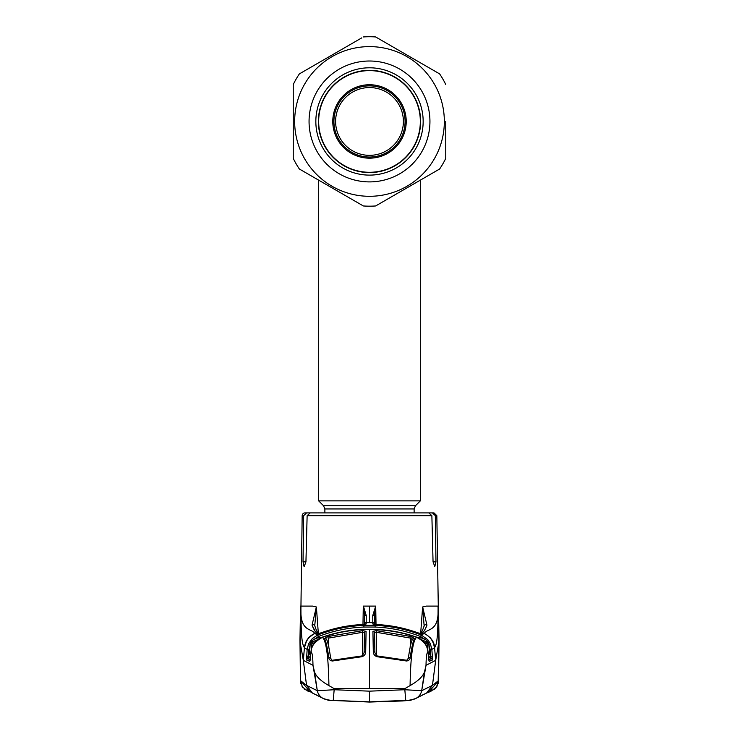 <?xml version="1.0" encoding="UTF-8"?>
<svg xmlns="http://www.w3.org/2000/svg" width="739" height="739" viewBox="0 0 739 739"><rect width="100%" height="100%" fill="white"/><g stroke="black" fill="none" stroke-linecap="round" stroke-linejoin="round"><path stroke-width="1.11" d="M324.874 512.903L324.874 508.949L323.553 505.753L318.666 500.857L420.334 500.857L420.334 180.159M335.608 121.455A33.892 33.892 0 0 0 369.5 155.347A33.892 33.892 0 0 0 403.392 121.455A33.892 33.892 0 0 0 369.5 87.562A33.892 33.892 0 0 0 335.608 121.455M333.917 121.455A35.583 35.583 0 0 0 369.5 157.037A35.583 35.583 0 0 0 405.083 121.455A35.583 35.583 0 0 0 369.5 85.872A35.583 35.583 0 0 0 333.917 121.455M322.315 512.903L304.995 512.903A2.827 2.827 0 0 0 302.168 515.674L300.921 608.576C299.905 632.335 312.052 628.113 314.675 633.443L317.798 634.995C332.652 629.222 348.004 626.016 363.856 625.397L375.144 625.397C391.079 626.035 406.422 629.231 421.202 634.995L427.789 639.669L430.375 643.687L431.844 649.452L434.56 647.65C434.449 642.052 431.04 637.323 424.325 633.443L421.202 634.995L420.593 636.538C405.951 630.829 390.783 627.67 375.079 627.051L363.921 627.051C348.217 627.67 333.049 630.829 318.407 636.538L312.357 640.464L314.029 642.311M300.588 606.1L299.96 640.002L300.459 680.795L299.997 639.992L300.949 606.1L312.699 606.1L316.384 606.978L318.297 632.963C317.53 633.037 316.366 630.644 314.786 625.767L314.786 625.767A1.69 1.506 -15.5 0 0 312.043 625.139L316.366 606.968L314.823 624.991M375.283 624.455L372.825 623.984L372.807 622.654L369.5 622.617L369.5 606.1L363.292 606.1L362.978 624.501M374.47 624.307L374.35 616.52L374.47 624.307A1.69 1.681 179.5 0 0 372.807 622.654L372.742 615.578L375.708 606.1L376.022 624.501M420.667 633.563L422.616 606.978L426.301 606.1L438.051 606.1L438.079 608.576C439.095 632.335 426.948 628.113 424.325 633.443L423.595 633.794M435.973 561.852L433.054 561.852L434.791 566.564L435.973 561.852L435.326 515.674L436.832 515.674L438.864 642.256L435.677 660.361L432.454 685.358L426.606 693.016L415.974 698.383C411.919 699.833 408.51 700.507 405.748 700.396L369.5 701.865L333.252 700.387L334.167 689.727L369.5 691.159L404.833 689.727L405.748 700.396L369.5 701.865L369.5 691.953M433.054 561.852L431.872 515.674L307.128 515.674L305.946 561.852L304.209 566.564L303.027 561.852L303.674 515.674L302.168 515.674M317.798 512.903L306.556 512.903L303.674 515.674M307.128 515.674L310.204 512.903L428.796 512.903L431.872 515.674M303.323 565.243L304.209 566.564M435.326 515.674L432.444 512.903L434.005 512.903L436.832 515.674M432.444 512.903L421.202 512.903M374.405 620.178L374.534 613.287M424.158 626.118L422.616 606.978M419.429 633.803L420.74 632.944C421.138 633.535 422.292 631.152 424.214 625.767L424.214 625.767A1.69 1.506 15.5 0 1 426.957 625.139C425.184 629.591 423.632 632.141 422.32 632.787L420.971 633.656L417.618 632.732C404.215 627.919 390.432 625.185 376.262 624.51L375.144 624.446M422.634 606.968L426.957 625.139L425.858 627.808M438.864 642.256L438.282 680.804L432.454 685.358L421.692 690.716L426.024 665.312L435.677 660.361L434.56 647.65C436.841 644.62 438.024 637.314 438.079 608.603L438.079 608.576M420.14 633.545A1.69 1.681 56.9 0 1 420.971 633.656M375.624 606.368L374.35 616.52A1.69 0.97 179 0 0 372.742 615.578M373.694 624.243A1.69 1.681 179.5 0 0 372.825 623.984M369.5 622.617L366.193 622.654A1.69 1.681 -179.5 0 0 364.53 624.307L364.65 616.52L363.468 606.349L366.258 615.578L366.174 623.984L362.738 624.501C348.522 625.194 334.739 627.928 321.382 632.732L318.029 633.656L316.68 632.787C315.368 632.141 313.816 629.591 312.043 625.139L315.22 631.355M306.667 656.149L308.348 656.25L309.465 653.775L310.158 644.362L307.738 658.061A1.69 1.108 178.9 0 0 306.556 658.985L307.156 649.452L304.44 647.65C305.244 641.046 308.653 636.307 314.675 633.443L318.26 632.944M300.136 642.256L303.323 660.361L304.44 647.65C302.159 644.62 300.976 637.314 300.921 608.603L300.921 608.576M300.884 683.751L300.718 680.804L310.02 691.713M300.718 680.804L306.546 685.358L312.394 693.016L323.026 698.383C327.081 699.833 330.49 700.507 333.252 700.396L369.5 701.865M306.546 685.367L317.308 690.716L334.167 689.727L333.917 688.517L328.91 685.589C321.188 681.247 316.412 676.776 314.565 672.148L312.976 665.312L303.323 660.361L306.546 685.358M424.435 672.148L421.692 690.716L404.833 689.727L405.083 688.517L410.09 685.589C417.812 681.247 422.588 676.776 424.435 672.148L426.024 665.312C426.144 657.183 426.754 652.731 427.844 651.983C427.585 645.757 423.835 640.87 416.593 637.341C412.722 640.759 410.551 656.842 410.09 685.589M438.116 683.751L439.04 640.002L438.541 680.795L428.98 691.704M314.565 672.148L317.308 690.716L312.976 665.312C312.856 657.183 312.246 652.731 311.156 651.983C310.934 646.459 314.685 641.581 322.407 637.341C335.949 632.686 349.769 630.099 363.856 629.591L369.5 629.48L369.5 688.517L405.083 688.517M369.5 688.517L333.917 688.517M426.615 693.016L430.689 691.418L436.537 687.085L438.282 680.804M438.273 681.062L437.46 684.822M437.22 685.376L435.289 688.249M363.856 629.591L375.153 629.379C389.444 629.914 403.346 632.519 416.861 637.203L420.112 638.745L424.278 642.293L420.112 638.745L416.851 637.212C403.318 632.529 389.416 629.914 375.144 629.388L363.856 629.388C349.529 629.924 335.635 632.538 322.149 637.212L322.407 637.341C326.278 640.759 328.449 656.842 328.91 685.589M332.411 660.999C330.139 660.657 328.929 659.474 328.79 657.461C327.395 647.835 325.973 641.507 324.523 638.478L327.793 636.565L362.673 630.644L366.073 631.346L365.703 651.576C365.787 653.849 364.632 655.548 362.23 656.666L332.411 660.999L330.684 658.283A1.69 1.072 -7.9 0 1 330.693 658.412M324.523 638.478A1.69 1.635 -25.4 0 1 326.527 639.318L326.527 639.318C327.746 641.397 329.132 647.715 330.684 658.283A1.69 1.072 -7.9 0 0 328.79 657.461M365.703 651.576A1.69 1.062 1 0 0 364.115 652.602L364.447 632.953L362.766 632.27L328.255 638.136L327.793 636.565M366.073 631.346A1.69 1.635 0.9 0 0 364.447 632.953L364.096 652.934M362.35 655.844L362.673 630.644M362.23 656.666L362.147 655.899L332.282 660.269M376.327 630.644L411.207 636.565L414.477 638.478C413.036 641.48 411.614 647.807 410.21 657.461C410.071 659.474 408.861 660.657 406.589 660.999L376.77 656.666C374.368 655.548 373.213 653.849 373.297 651.576L372.927 631.346L376.327 630.644L376.234 632.27L374.553 632.953L374.885 652.602A1.69 1.062 -1 0 0 373.297 651.576M416.851 637.212L416.593 637.341C403.161 632.723 389.351 630.136 375.144 629.591L369.5 629.48M411.207 636.565L410.745 638.136L376.234 632.27L376.65 655.844M412.316 639.937L410.745 638.136L410.154 647.281M408.307 658.412A1.69 1.072 7.9 0 1 408.316 658.283C409.868 647.715 411.253 641.397 412.473 639.318L412.473 639.318A1.69 1.635 25.4 0 1 414.477 638.478M374.904 652.934L374.553 632.953A1.69 1.635 -0.9 0 0 372.927 631.346M376.77 656.666L376.853 655.899L406.718 660.269L408.316 658.283A1.69 1.072 7.9 0 1 410.21 657.461M406.718 660.269L406.589 660.999M314.786 642.219L318.888 638.755L313.475 643.983L311.331 649.027L309.844 661.313L306.713 660.066L306.556 658.985M318.888 638.745L322.149 637.212L318.888 638.755M311.156 651.983L311.322 649.018L313.475 643.983L311.932 643.106L311.572 648.158M310.87 651.807L309.974 660.777A1.69 1.607 23.2 0 0 309.844 661.313M310.879 659.955L307.969 658.523L310.722 660.029M310.528 656.047L307.664 658.671A1.69 1.681 114.3 0 0 306.713 660.066M309.465 653.775L310.703 653.849M309.382 642.237L310.546 643.032L310.158 644.362L308.625 643.687L312.44 638.385L317.798 634.995L318.407 636.538M311.211 639.669L312.357 640.464L310.546 643.032L311.932 643.106L312.92 641.692L317.391 639.771M312.44 638.385L313.585 639.586L319.248 637.249L319.654 638.311M319.248 637.249L321.844 637.314M417.156 637.314L419.752 637.249L425.415 639.586L420.593 636.538M424.971 642.311L426.08 641.692L421.609 639.771M427.428 648.158L427.068 643.106L425.525 643.983L424.278 642.293M430.375 643.687L428.842 644.362L428.454 643.032L427.068 643.106L426.08 641.692L426.643 640.464L425.415 639.586L426.56 638.385M428.297 653.849L429.535 653.775L430.652 656.25L430.163 649.544L428.842 644.362L429.535 653.775M428.278 660.029L431.336 658.671L428.472 656.047M428.121 659.955L431.031 658.523L430.652 656.25L432.333 656.149L432.287 660.066L429.156 661.313L427.669 649.027L425.525 643.983L427.669 649.027M419.346 638.311L419.752 637.249M310.001 660.648A1.69 1.681 114.5 0 0 309.733 661.442M427.844 651.983L427.678 649.018M430.163 649.544L431.844 649.452L432.333 656.149M422.579 607.467L422.505 608.446M375.726 624.483L375.541 613.315L374.534 613.333M432.223 640.38L430.357 637.822M410.016 699.962A1.69 0.721 84 0 0 410.459 700.276L415.216 698.78L410.459 700.276L405.822 700.683L369.5 702.032L410.441 700.276A1.69 0.785 83.9 0 0 410.478 700.276L410.478 700.276A1.69 0.785 83.9 0 0 410.514 700.276M328.559 700.276L369.5 702.05L328.559 700.276A1.69 0.785 96.1 0 1 328.522 700.276L323.784 698.78L328.559 700.276M328.984 699.962A1.69 0.721 96 0 1 328.541 700.276L369.5 702.05L402.589 700.951M304.45 647.53L306.777 640.38M308.643 637.822L314.315 633.609M308.431 656.287L308.92 649.599L310.241 644.408M310.629 643.078L312.44 640.51M308.496 659.04L307.747 658.708M426.56 640.51L428.371 643.078M429.618 642.237L428.444 643.032L426.643 640.464L427.789 639.669M428.759 644.408L430.08 649.599L430.569 656.287M431.253 658.708L430.421 659.077M375.541 613.315L375.033 609.897M318.029 633.656A1.69 1.681 -56.9 0 1 318.86 633.545M366.174 623.984A1.69 1.681 -179.5 0 0 365.306 624.243M364.53 624.307L364.65 616.52A1.69 0.97 -179 0 1 366.258 615.578M308.837 649.544L307.156 649.452L308.625 643.687M432.444 658.985A1.69 1.108 -178.9 0 0 431.262 658.061L431.336 658.671A1.69 1.681 -114.3 0 1 432.287 660.066M429.267 661.442A1.69 1.681 -114.5 0 0 428.999 660.648M429.156 661.313A1.69 1.607 -23.2 0 0 429.026 660.777L428.13 651.807M332.781 121.455A36.719 36.719 0 0 1 369.5 84.736A36.719 36.719 0 0 1 406.219 121.455A36.719 36.719 0 0 1 369.5 158.174A36.719 36.719 0 0 1 332.781 121.455M420.334 121.455A50.834 50.834 0 0 1 369.5 172.289A50.834 50.834 0 0 1 318.666 121.455A50.834 50.834 0 0 1 369.5 70.621A50.834 50.834 0 0 1 420.334 121.455M435.077 171.642L439.613 169.028A84.726 84.726 0 0 0 445.756 158.386L445.756 151.283M361.75 205.036L363.357 205.959A84.726 84.726 0 0 0 375.643 205.959L377.25 205.036M293.244 151.283L293.244 158.386A84.726 84.726 0 0 0 299.387 169.028L303.923 171.642M420.62 121.455A51.12 51.12 0 0 0 369.5 70.334A51.12 51.12 0 0 0 318.38 121.455A51.12 51.12 0 0 0 369.5 172.575A51.12 51.12 0 0 0 420.62 121.455M294.658 121.455A74.842 74.842 0 0 0 369.5 196.297A74.842 74.842 0 0 0 444.342 121.455A74.842 74.842 0 0 0 369.5 46.612A74.842 74.842 0 0 0 294.658 121.455M293.244 158.386L293.244 84.523A84.726 84.726 0 0 1 299.387 73.882L361.75 37.874M363.357 205.959L299.387 169.028M439.613 169.028L375.643 205.959M445.756 121.455L445.756 158.386M309.059 121.455A60.441 60.441 0 0 1 369.5 61.014A60.441 60.441 0 0 1 429.941 121.455A60.441 60.441 0 0 1 369.5 181.896A60.441 60.441 0 0 1 309.059 121.455M315.839 121.455A53.661 53.661 0 0 1 369.5 67.794A53.661 53.661 0 0 1 423.161 121.455A53.661 53.661 0 0 1 369.5 175.115A53.661 53.661 0 0 1 315.839 121.455M303.923 71.267L299.387 73.882M375.643 36.95L439.613 73.882L375.643 36.95A84.726 84.726 0 0 0 363.357 36.95M445.756 84.523A84.726 84.726 0 0 0 439.613 73.882M323.553 505.753L415.447 505.753L420.334 500.857M324.874 508.949L414.126 508.949L415.447 505.753M369.5 606.1L375.708 606.1M305.946 561.852L303.027 561.852M420.759 632.935L424.121 633.526C430.163 636.399 433.571 641.156 434.366 647.807M375.218 624.437L373.186 624.178M304.634 647.807C305.429 641.156 308.837 636.399 314.879 633.526M317.308 690.716A11.297 11.233 118 0 0 323.026 698.383M421.692 690.716A11.297 11.233 62 0 1 415.974 698.383M328.255 638.136L328.846 647.281M365.814 624.178L363.782 624.437M363.856 625.397L363.921 627.051M375.144 625.397L375.079 627.051M414.126 512.903L414.126 508.949M318.666 500.857L318.666 180.159M376.262 624.501C390.46 625.176 404.242 627.919 417.618 632.723L420.315 633.554L419.41 633.813M304.274 689.127L310.269 691.861L308.311 691.418L302.463 687.085L300.459 680.795L300.182 628.51M300.2 627.587L300.357 619.088M303.101 687.926L302.057 686.466M307.406 689.893L312.394 693.016M426.606 693.016L431.604 689.893M428.731 691.861L434.726 689.127M435.899 687.926L436.943 686.466M364.115 652.602L362.147 655.899M376.853 655.899L374.885 652.602M322.139 637.203C335.654 632.519 349.556 629.914 363.847 629.379M439.04 640.002L438.412 606.1M430.8 690.402L430.292 690.679M425.978 693.321L420.676 695.879M402.598 700.951L410.478 700.276L415.032 698.882M323.968 698.882L328.522 700.276M318.324 695.879L313.022 693.321M322.915 698.29L323.811 698.798M415.189 698.798L416.085 698.29M319.571 633.803L318.241 632.935M362.738 624.501C348.54 625.176 334.758 627.919 321.382 632.723L318.685 633.554L319.581 633.813"/></g></svg>
